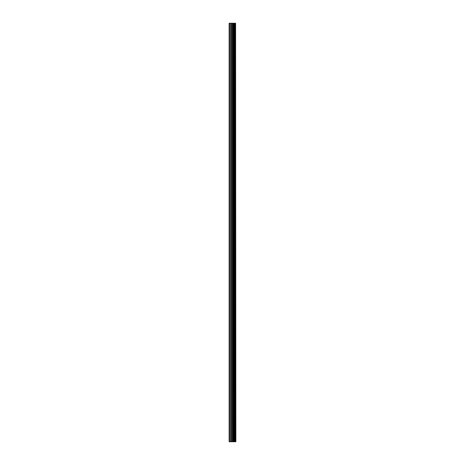 <?xml version="1.0" encoding="UTF-8"?>
<svg xmlns="http://www.w3.org/2000/svg" width="465" height="465" viewBox="0 0 465 465"><rect width="100%" height="100%" fill="white"/><g stroke="black" fill="none" stroke-linecap="round" stroke-linejoin="round"><path stroke-width="0.7" d="M235.598 441.75L235.598 23.25L235.865 441.75L234.883 441.75L234.883 23.25L229.135 23.25L229.135 441.75L231.785 441.75L231.785 23.25M231.785 441.75L234.883 441.75L234.883 23.25L235.598 23.25M234.064 23.25L234.064 441.75L234.064 23.25M234.145 441.75L234.145 23.25M233.366 441.75L233.366 23.25M233.105 441.75L233.105 23.25M232.843 441.75L232.843 23.25M229.571 441.75L229.571 23.25M229.135 441.75L229.135 23.25M235.54 441.75L235.54 23.25M234.808 441.75L234.808 23.25M233.43 441.75L233.43 23.25M232.047 441.75L232.047 23.25M230.902 441.75L230.902 23.25M230.64 441.75L230.64 23.25M234.883 441.75L234.883 23.25"/></g></svg>
